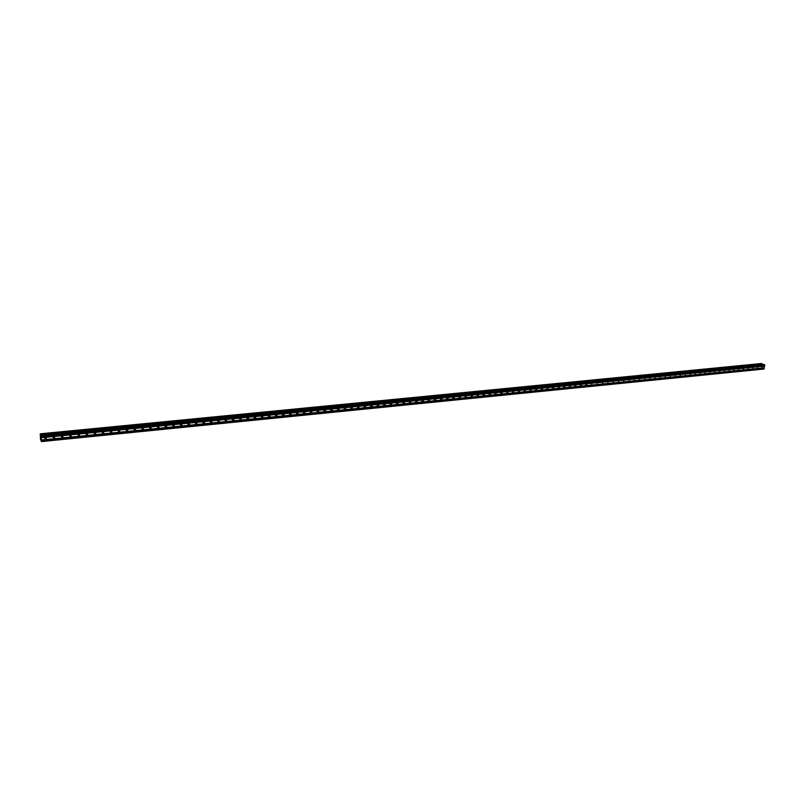 <?xml version="1.0" encoding="UTF-8"?>
<svg xmlns="http://www.w3.org/2000/svg" width="805" height="805" viewBox="0 0 805 805"><rect width="100%" height="100%" fill="white"/><g stroke="black" fill="none" stroke-linecap="round" stroke-linejoin="round"><path stroke-width="1.21" d="M762.013 367.875L762.234 366.547L762.013 367.875M757.374 368.338L757.586 367.01L757.374 368.338M752.705 368.801L752.927 367.472L752.705 368.801M748.026 369.264L748.248 367.935L748.026 369.264M743.327 369.737L743.538 368.408L743.327 369.737M738.598 370.209L738.809 368.871L738.598 370.209M733.848 370.682L734.059 369.344L733.848 370.682M729.088 371.155L729.29 369.817L729.088 371.155M724.299 371.638L724.5 370.29L724.299 371.638M719.479 372.111L719.69 370.763L719.479 372.111M714.649 372.594L714.86 371.246L714.649 372.594M709.799 373.077L710 371.729L709.799 373.077M704.918 373.57L705.12 372.212L704.918 373.57M700.018 374.053L700.219 372.695L700.018 374.053M695.097 374.546L695.299 373.188L695.097 374.546M690.147 375.039L690.348 373.671L690.147 375.039M685.176 375.533L685.377 374.164L685.176 375.533M680.185 376.036L680.386 374.667L680.185 376.036M675.174 376.529L675.365 375.16L675.174 376.529M670.132 377.032L670.334 375.663L670.132 377.032M665.071 377.545L665.262 376.166L665.071 377.545M659.989 378.048L660.181 376.67L659.989 378.048M654.878 378.561L655.069 377.173L654.878 378.561M649.746 379.064L649.937 377.686L649.746 379.064M644.594 379.588L644.775 378.189L644.594 379.588M639.412 380.101L639.593 378.702L639.412 380.101M634.199 380.624L634.38 379.225L634.199 380.624M628.967 381.137L629.148 379.739L628.967 381.137M623.714 381.671L623.895 380.262L623.714 381.671M618.431 382.194L618.612 380.785L618.431 382.194M613.128 382.717L613.299 381.308L613.128 382.717M607.795 383.25L607.966 381.842L607.795 383.25M602.442 383.784L602.613 382.375L602.442 383.784M597.058 384.327L597.219 382.908L597.058 384.327M591.645 384.86L591.816 383.442L591.645 384.86M586.211 385.404L585.728 385.162L586.372 383.985L586.855 384.226L586.211 385.404M580.747 385.947L580.264 385.706L580.908 384.518L581.401 384.77L580.747 385.947M575.263 386.501L574.77 386.239L575.424 385.072L575.917 385.323L575.263 386.501M569.749 387.044L569.246 386.782L569.9 385.615L570.403 385.877L569.749 387.044M564.204 387.597L563.701 387.326L564.355 386.159L564.869 386.43L564.204 387.597M558.63 388.161L558.117 387.879L558.791 386.712L559.304 386.994L558.63 388.161M553.035 388.714L552.522 388.433L553.186 387.275L553.709 387.557L553.035 388.714M547.41 389.278L546.887 388.986L547.561 387.829L548.094 388.121L547.41 389.278M541.765 389.841L541.232 389.54L541.906 388.392L542.439 388.684L541.765 389.841M536.08 390.405L535.536 390.093L536.231 388.956L536.764 389.258L536.08 390.405M530.374 390.978L529.821 390.656L530.515 389.519L531.069 389.831L530.374 390.978M524.639 391.552L524.085 391.22L524.779 390.083L525.333 390.415L524.639 391.552M518.873 392.126L518.309 391.783L519.014 390.656L519.567 390.989L518.873 392.126M513.077 392.699L512.513 392.357L513.218 391.23L513.781 391.572L513.077 392.699M507.251 393.283L506.677 392.931L507.392 391.814L507.965 392.166L507.251 393.283M501.404 393.866L500.821 393.504L501.535 392.387L502.119 392.749L501.404 393.866M495.518 394.45L494.934 394.078L495.649 392.971L496.242 393.343L495.518 394.45M489.611 395.044L489.017 394.661L489.742 393.565L490.336 393.947L489.611 395.044M483.664 395.637L483.06 395.235L483.795 394.148L484.399 394.541L483.664 395.637M477.697 396.231L477.083 395.829L477.818 394.742L478.432 395.144L477.697 396.231M471.69 396.825L471.076 396.412L471.821 395.336L472.434 395.748L471.69 396.825M465.662 397.429L465.038 397.006L465.783 395.939L466.407 396.362L465.662 397.429M459.595 398.032L458.971 397.6L459.715 396.533L460.349 396.976L459.595 398.032M453.507 398.646L452.863 398.193L453.618 397.137L454.251 397.59L453.507 398.646M447.379 399.25L446.735 398.787L447.489 397.75L448.133 398.203L447.379 399.25M441.221 399.864L440.566 399.391L441.331 398.354L441.985 398.827L441.221 399.864M435.032 400.488L434.368 399.994L435.143 398.968L435.797 399.461L435.032 400.488M428.813 401.101L428.139 400.608L428.914 399.592L429.578 400.085L428.813 401.101M422.555 401.725L421.88 401.222L422.655 400.206L423.329 400.719L422.555 401.725M416.266 402.359L415.591 401.836L416.366 400.83L417.05 401.353L416.266 402.359M409.946 402.983L409.262 402.45L410.047 401.454L410.731 401.997L409.946 402.983M403.597 403.617L402.903 403.064L403.697 402.087L404.382 402.641L403.597 403.617M397.217 404.261L396.513 403.687L397.308 402.721L398.002 403.285L397.217 404.261M390.797 404.895L390.093 404.321L390.888 403.355L391.582 403.939L390.797 404.895M384.337 405.539L383.633 404.945L384.428 403.999L385.142 404.593L384.337 405.539M377.857 406.193L377.132 405.579L377.937 404.643L378.652 405.247L377.857 406.193M371.336 406.837L370.612 406.213L371.417 405.287L372.131 405.911L371.336 406.837M364.776 407.491L364.051 406.857L364.856 405.941L365.581 406.575L364.776 407.491M358.185 408.155L357.45 407.501L358.265 406.595L358.99 407.239L358.185 408.155M351.564 408.809L350.819 408.145L351.634 407.25L352.369 407.914L351.564 408.809M344.892 409.473L344.148 408.799L344.963 407.914L345.707 408.588L344.892 409.473M338.201 410.148L337.446 409.443L338.261 408.578L339.016 409.262L338.201 410.148M331.469 410.812L330.704 410.107L331.529 409.242L332.284 409.946L331.469 410.812M324.697 411.496L323.932 410.761L324.757 409.916L325.512 410.641L324.697 411.496M317.884 412.17L317.12 411.425L317.945 410.59L318.71 411.325L317.884 412.17M311.042 412.854L310.277 412.1L311.102 411.264L311.867 412.019L311.042 412.854M304.159 413.539L303.384 412.764L304.21 411.949L304.994 412.724L304.159 413.539M297.246 414.233L296.461 413.438L297.297 412.633L298.071 413.418L297.246 414.233M290.283 414.927L289.498 414.122L290.333 413.327L291.118 414.122L290.283 414.927M283.29 415.622L282.505 414.796L283.33 414.022L284.125 414.837L283.29 415.622M276.256 416.326L275.461 415.491L276.296 414.716L277.091 415.551L276.256 416.326M269.182 417.03L268.387 416.175L269.232 415.42L270.017 416.266L269.182 417.03M262.078 417.735L261.273 416.869L262.108 416.125L262.903 416.99L262.078 417.735M254.923 418.449L254.118 417.564L254.954 416.829L255.759 417.715L254.923 418.449M247.729 419.164L246.924 418.268L247.759 417.543L248.564 418.439L247.729 419.164M240.504 419.888L239.689 418.972L240.524 418.258L241.339 419.174L240.504 419.888M233.229 420.613L232.414 419.687L233.249 418.982L234.064 419.908L233.229 420.613M225.913 421.347L225.098 420.401L225.933 419.707L226.748 420.653L225.913 421.347M218.568 422.082L217.742 421.116L218.578 420.441L219.393 421.397L218.568 422.082M211.172 422.816L210.347 421.84L211.172 421.166L211.997 422.142L211.172 422.816M203.735 423.561L202.9 422.565L203.735 421.911L204.561 422.897L203.735 423.561M196.249 424.305L195.424 423.299L196.249 422.645L197.084 423.651L196.249 424.305M188.732 425.05L187.897 424.034L188.722 423.4L189.557 424.416L188.732 425.05M181.165 425.805L180.33 424.768L181.155 424.144L181.99 425.181L181.165 425.805M173.558 426.57L172.723 425.513L173.548 424.899L174.383 425.946L173.558 426.57M165.9 427.334L165.065 426.268L165.89 425.654L166.736 426.72L165.9 427.334M158.213 428.099L157.367 427.022L158.193 426.419L159.038 427.495L158.213 428.099M150.465 428.874L149.619 427.777L150.444 427.193L151.29 428.28L150.465 428.874M142.686 429.649L141.831 428.542L142.656 427.958L143.501 429.065L142.686 429.649M134.848 430.423L134.002 429.307L134.817 428.743L135.673 429.86L134.848 430.423M126.979 431.208L126.123 430.081L126.938 429.518L127.794 430.655L126.979 431.208M119.049 432.003L118.194 430.856L119.009 430.303L119.875 431.45L119.049 432.003M111.08 432.798L110.225 431.631L111.04 431.098L111.895 432.255L111.08 432.798M103.07 433.593L102.205 432.416L103.02 431.893L103.885 433.06L103.07 433.593M94.95 432.688L95.815 433.875L95.01 434.398L94.145 433.211L94.95 432.688L94.255 433.05M86.89 435.213L86.024 434.006L86.839 433.493L87.705 434.7L86.89 435.213M78.739 436.028L77.864 434.811L78.679 434.308L79.544 435.515L78.739 436.028M70.528 436.843L69.663 435.616L70.468 435.113L71.333 436.35L70.528 436.843M62.267 437.668L61.401 436.421L62.206 435.938L63.072 437.175L62.267 437.668M53.965 438.494L53.09 437.236L53.895 436.763L54.77 438.011L53.965 438.494M45.613 439.329L44.738 438.061L45.533 437.588L46.408 438.856L45.613 439.329M45.684 437.588L44.828 437.94M255.004 416.829L255.759 417.715M40.793 437.729L40.995 438.725M40.964 438.131L41.015 438.826M40.914 436.954L40.964 437.759M40.331 434.086L41.256 436.391L41.437 441.593L40.512 439.379L40.26 433.815L761.933 363.578L40.26 433.815M40.985 435.445L764.026 364.454L40.985 435.445M41.437 441.593L763.875 369.052L764.75 365.098L764.026 364.454M762.104 363.91L40.401 434.479L762.104 363.91L762.506 364.605M54.026 436.753L53.321 437.105M62.307 435.928L61.603 436.29M70.538 435.113L69.844 435.465M78.729 434.298L78.025 434.66M86.87 433.493L86.165 433.845M102.99 431.893L102.326 432.245M110.989 431.098L110.355 431.45M118.929 430.313L118.335 430.655M126.828 429.538L126.264 429.86M134.677 428.763L134.153 429.075M41.317 437.759L764.579 366.134M41.427 439.993L764.297 367.825M41.297 437.588L764.529 366.003M41.276 437.206L764.569 365.722M41.297 437.135L764.659 365.661M41.256 436.391L764.75 365.098M41.176 435.867L764.599 364.725M41.488 441.361L764.116 368.861M41.458 440.617L764.217 368.298M41.427 440.446L764.166 368.177M41.407 440.073L764.207 367.895M40.552 435.384L762.365 364.534M40.542 435.344L762.345 364.504M40.371 434.448L761.983 363.87M40.361 434.358L761.953 363.8M40.331 434.056L761.933 363.578M40.31 433.925L761.892 363.478M63.072 437.175L62.478 435.948M71.333 436.34L70.719 435.123M277.061 415.521L276.306 414.716M284.105 414.817L283.34 414.022M46.408 438.856L45.845 437.598M54.76 438L54.187 436.773M79.544 435.515L78.91 434.308M87.705 434.7L87.061 433.493M95.815 433.875L95.161 432.688M103.885 433.06L103.211 431.893M111.895 432.255L111.221 431.098M119.875 431.45L119.18 430.303M127.794 430.655L127.089 429.518M135.673 429.86L134.958 428.733M143.501 429.065L142.777 427.958M151.29 428.28L150.555 427.183M159.038 427.495L158.293 426.419M166.736 426.72L165.981 425.654M174.383 425.946L173.628 424.899M181.99 425.181L181.226 424.144M189.557 424.416L188.793 423.39M197.084 423.651L196.309 422.645M204.561 422.897L203.786 421.901M211.997 422.142L211.222 421.166M219.393 421.397L218.608 420.431M226.748 420.653L225.964 419.707M234.064 419.908L233.269 418.982M241.339 419.174L240.544 418.258M248.564 418.439L247.779 417.543M262.903 416.99L262.118 416.125M270.017 416.266L269.232 415.42M289.649 414.273L291.118 414.122L290.333 413.327M298.071 413.418L297.287 412.633M304.994 412.724L304.21 411.949M311.867 412.019L311.092 411.264M318.71 411.325L317.945 410.59M325.512 410.641L324.747 409.916M332.284 409.946L331.529 409.242M339.016 409.262L338.261 408.578M345.707 408.588L344.963 407.914M352.369 407.914L351.624 407.25M358.99 407.239L358.255 406.595M365.581 406.575L364.856 405.941M372.131 405.911L371.417 405.287M378.652 405.247L377.937 404.643M385.142 404.593L384.428 403.999M391.582 403.939L390.888 403.355M398.002 403.285L397.308 402.721M404.382 402.641L403.697 402.087M410.731 401.997L410.057 401.454M417.05 401.353L416.376 400.83M423.329 400.719L422.675 400.206M429.578 400.085L428.934 399.592M435.797 399.461L435.153 398.968M441.985 398.827L441.351 398.354M448.133 398.203L447.51 397.74M454.251 397.59L453.638 397.137M460.349 396.976L459.746 396.533M466.407 396.362L465.813 395.929M472.434 395.748L471.851 395.336M478.432 395.144L477.848 394.742M484.399 394.541L483.825 394.148M490.336 393.947L489.772 393.554M496.242 393.343L495.689 392.971M502.119 392.749L501.575 392.387M507.965 392.166L507.432 391.804M513.781 391.572L513.258 391.23M519.567 390.989L519.054 390.656M525.333 390.415L524.83 390.083M531.069 389.831L530.565 389.519M40.401 434.479L762.063 363.88"/></g></svg>
